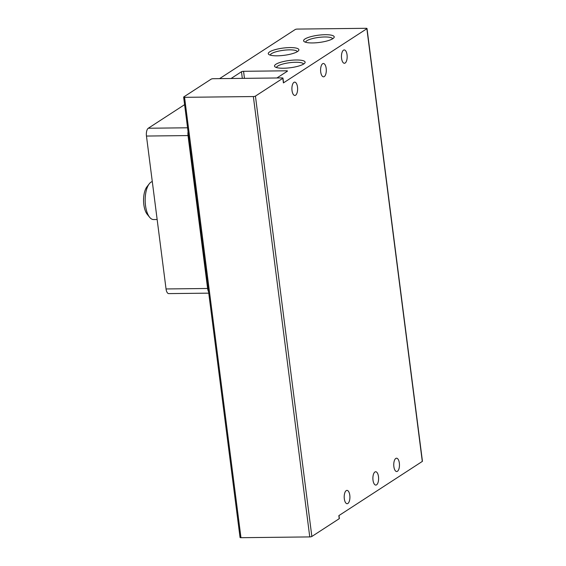 <?xml version="1.0" encoding="UTF-8"?>
<svg xmlns="http://www.w3.org/2000/svg" width="566" height="566" viewBox="0 0 566 566"><rect width="100%" height="100%" fill="white"/><g stroke="black" fill="none" stroke-linecap="round" stroke-linejoin="round"><path stroke-width="0.85" d="M322.62 63.739A6.665 2.858 89.3 0 0 320.625 71.075A6.665 2.858 89.3 0 0 323.519 76.82A6.665 2.858 89.3 0 0 324.268 76.58A6.665 2.858 89.3 0 0 326.271 69.243A6.665 2.858 89.3 0 0 323.37 63.498A6.665 2.858 89.3 0 0 322.62 63.739M343.491 50.183A6.665 2.858 89.3 0 0 341.489 57.52A6.665 2.858 89.3 0 0 344.39 63.272A6.665 2.858 89.3 0 0 345.133 63.031A6.665 2.858 89.3 0 0 347.135 55.694A6.665 2.858 89.3 0 0 344.234 49.942A6.665 2.858 89.3 0 0 343.491 50.183M346.236 490.63A6.665 2.858 89.3 0 0 344.234 497.96A6.665 2.858 89.3 0 0 347.135 503.712A6.665 2.858 89.3 0 0 347.878 503.471A6.665 2.858 89.3 0 0 349.88 496.134A6.665 2.858 89.3 0 0 346.979 490.382A6.665 2.858 89.3 0 0 346.236 490.63M374.925 471.994A6.665 2.858 89.3 0 0 372.923 479.331A6.665 2.858 89.3 0 0 375.824 485.083A6.665 2.858 89.3 0 0 376.567 484.836A6.665 2.858 89.3 0 0 378.569 477.506A6.665 2.858 89.3 0 0 375.668 471.754A6.665 2.858 89.3 0 0 374.925 471.994M395.79 458.446A6.665 2.858 89.3 0 0 393.787 465.783A6.665 2.858 89.3 0 0 396.688 471.528A6.665 2.858 89.3 0 0 397.431 471.287A6.665 2.858 89.3 0 0 399.433 463.95A6.665 2.858 89.3 0 0 396.533 458.205A6.665 2.858 89.3 0 0 395.79 458.446M293.938 82.367A6.665 2.858 89.3 0 0 291.936 89.704A6.665 2.858 89.3 0 0 294.836 95.456A6.665 2.858 89.3 0 0 295.579 95.215A6.665 2.858 89.3 0 0 297.582 87.879A6.665 2.858 89.3 0 0 294.681 82.127A6.665 2.858 89.3 0 0 293.938 82.367M296.16 59.996A15.438 3.658 172.7 0 1 304.784 63.095A15.438 3.658 172.7 0 1 283.474 68.238A15.438 3.658 172.7 0 1 275.083 66.901A15.438 3.658 172.7 0 1 279.83 62.529A15.438 3.658 172.7 0 1 296.16 59.996M303.517 64.107A13.591 3.219 -7.3 0 0 295.629 62.267A13.591 3.219 -7.3 0 0 276.562 67.559M332.85 38.665A15.438 3.658 172.7 0 1 317.759 42.634A15.438 3.658 172.7 0 1 304.175 41.608A15.438 3.658 172.7 0 1 304.968 38.983A15.438 3.658 172.7 0 1 323.745 34.745A15.438 3.658 172.7 0 1 333.869 37.802A15.438 3.658 172.7 0 1 332.85 38.665M332.61 38.813A13.591 3.219 -7.3 0 0 324.721 36.974A13.591 3.219 -7.3 0 0 306.857 40.738A13.591 3.219 -7.3 0 0 305.647 42.266M289.926 47.586A15.438 3.658 172.7 0 1 298.544 50.685A15.438 3.658 172.7 0 1 277.241 55.822A15.438 3.658 172.7 0 1 268.85 54.492A15.438 3.658 172.7 0 1 273.597 50.119A15.438 3.658 172.7 0 1 289.926 47.586M297.284 51.697A13.591 3.219 -7.3 0 0 289.396 49.858A13.591 3.219 -7.3 0 0 270.322 55.15M152.289 181.573A19.039 8.165 89.3 0 0 150.988 182.153A19.039 8.165 89.3 0 0 149.275 183.794A19.039 8.165 89.3 0 0 145.172 200.597A19.039 8.165 89.3 0 0 149.657 217.302A19.039 8.165 89.3 0 0 153.556 219.544L157.15 219.502M339.232 518.689L311.852 536.476L255.436 96.107L282.823 78.32L283.41 82.912L366.867 28.71L422.3 461.432L338.843 515.633L339.232 518.689A1.585 0.375 -7.3 0 0 339.374 518.506L338.992 515.534M255.436 96.107A1.585 0.375 172.7 0 1 253.356 96.545L309.765 536.915A1.585 0.375 -7.3 0 0 311.852 536.476M240.967 537.7L184.558 97.331A1.585 0.375 172.7 0 1 183.639 97.111L240.048 537.481A1.585 0.375 -7.3 0 0 240.967 537.7L309.765 536.915M422.3 461.432A1.585 0.375 -7.3 0 0 422.441 461.248L367.009 28.519A1.585 0.375 172.7 0 1 366.867 28.71M219.601 78.624L295.204 29.524A1.585 0.375 172.7 0 1 297.291 29.085L366.089 28.3A1.585 0.375 172.7 0 1 367.009 28.519M231.07 78.497L241.47 71.741A1.585 0.375 172.7 0 1 243.557 71.302L286.552 70.807A1.585 0.375 172.7 0 1 287.478 71.033A1.585 0.375 172.7 0 1 287.337 71.217L276.93 77.974M183.639 97.111A1.585 0.375 172.7 0 1 183.78 96.928L211.16 79.141A1.585 0.375 172.7 0 1 213.248 78.702L282.045 77.917A1.585 0.375 172.7 0 1 282.965 78.136L283.552 82.728A1.585 0.375 172.7 0 1 283.41 82.912M184.558 97.331L253.356 96.545M208.571 291.759A6.346 2.724 -90.7 0 1 207.609 288.483L166.043 288.957L146.46 136.045A6.346 2.724 -90.7 0 1 148.285 128.241L184.601 104.653M207.609 288.483L188.025 135.571A6.346 2.724 -90.7 0 1 188.061 131.645M166.043 288.957A6.346 2.724 89.3 0 0 168.725 293.605L208.748 293.153M149.275 183.794L146.927 186.815A15.636 6.707 89.3 0 0 143.559 200.619A15.636 6.707 89.3 0 0 147.238 214.33L149.657 217.302M243.557 71.302L244.462 78.341M286.665 71.656L286.552 70.807M242.319 78.37L241.47 71.741M187.565 127.789L148.285 128.241M146.46 136.045L188.025 135.571"/></g></svg>

